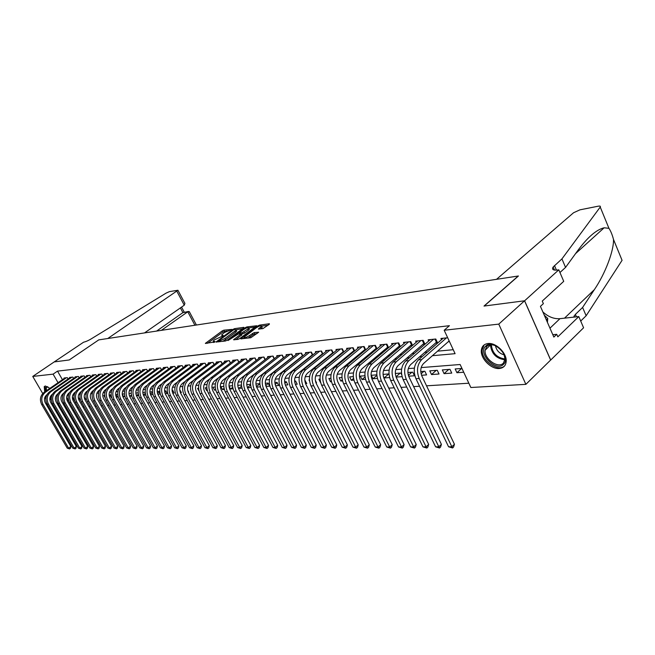 <?xml version="1.0" encoding="UTF-8"?>
<svg xmlns="http://www.w3.org/2000/svg" width="655" height="655" viewBox="0 0 655 655"><rect width="100%" height="100%" fill="white"/><g stroke="black" fill="none" stroke-linecap="round" stroke-linejoin="round"><path stroke-width="0.98" d="M231.903 329.408L223.838 330.169L222.176 330.939L205.351 343.392L214.881 341.967L214.987 341.558L213.112 341.165L214.431 339.847L223.445 335.655L221.644 334.869L224.297 332.584L231.903 329.408M499.339 368.495C491.168 369.445 480.328 358.449 481.351 350.31C481.818 346.331 484.02 344.08 487.975 343.539C495.884 342.377 506.896 353.061 506.2 361.282C505.84 365.613 503.556 368.02 499.339 368.495M51.295 400.008L49.846 398.92M44.712 391.919L44.237 386.589L45.351 386L49.927 388.317M262.876 328.638L269.303 324.307L269.377 323.734L259.527 325.126L257.792 325.928L240.721 338.823L250.775 337.759L258.668 332.232L254.148 332.601L249.563 335.532C246.255 337.579 244.43 338.136 244.078 337.186L256.121 327.877C259.413 325.846 261.23 325.298 261.582 326.231L258.357 329.023L262.876 328.638M42.731 393.54L32.75 376.428L54.226 361.912L69.283 359.955L98.749 339.888L518.228 276.017L484.012 306.065L524.54 300.792L498.774 324.119L525.875 384.346L470.839 387.506L460.129 364.507L421.165 367.594M32.75 376.428L53.104 374.144L58.049 382.708M432.406 355.706L455.094 353.675L444.188 330.251L449.42 325.699L57.517 371.123L53.104 374.144M444.188 330.251L498.774 324.119M243.766 327.901L243.881 327.336L234.58 328.654L232.893 329.432L215.994 342.016L225.476 341.001L227.203 340.207L243.766 327.901M246.878 326.919L256.735 325.748L239.697 338.602L237.945 339.405L233.581 339.748L241.171 333.87L238.199 334.05L228.022 340.526L245.166 327.705L246.878 326.919L247.295 327.721M463.732 372.236L456.928 372.728L461.587 368.47M444.082 373.653L442.322 369.919L449.993 369.338L451.753 373.096L444.082 373.653L448.732 369.436M431.53 374.554L429.786 370.869L437.27 370.304L439.03 374.013L431.53 374.554L436.181 370.386M421.1 373.808L423.916 371.311M421.55 375.266L426.593 374.906L424.849 371.238L420.764 371.549M408.376 375.34L411.93 372.212M408.671 376.191L414.451 375.773L412.715 372.155L407.885 372.515M395.98 376.789L400.213 373.096M396.095 377.092L402.064 376.666M389.578 377.567L384.149 377.951L388.759 373.956M377.395 378.434L372.957 378.754L376.838 375.421M365.49 379.294L362.002 379.54L365.023 376.977M353.872 380.129L351.293 380.309L353.503 378.451M342.524 380.94L340.813 381.063L342.262 379.851M331.43 381.734L330.554 381.799L331.291 381.185M315.964 382.848L316.545 382.807L315.309 380.35M304.837 380.817L305.246 380.481M305.525 383.601L306.794 383.511L304.796 380.293M294.701 382.078L295.724 381.243M295.315 384.329L297.239 384.19L295.593 380.981L294.594 381.063M284.794 383.29L286.399 381.996M285.326 385.05L287.873 384.862L286.235 381.685L284.606 381.808M275.125 384.436L277.253 382.733M275.558 385.746L278.694 385.525L277.073 382.381L274.838 382.545M265.668 385.533L268.288 383.445M265.987 386.434L269.704 386.172L268.083 383.06L265.275 383.265M256.424 386.589L259.503 384.149M256.621 387.105L260.354 386.843M247.377 387.596L250.57 385.083M247.451 387.768L251.053 387.506M241.941 388.161L238.748 388.39L241.523 386.221M233.016 388.8L230.527 388.98L232.672 387.318M224.272 389.43L222.463 389.561L224.01 388.366M215.708 390.044L214.545 390.126L215.528 389.373M207.307 390.65L206.767 390.691L207.217 390.339M188.198 392.017L188.689 391.985L187.633 390.044M180.387 392.582L181.378 392.509L179.724 389.717M172.232 391.625L173.092 390.986M172.715 393.131L174.205 393.025L172.683 390.249L172.06 390.298M164.782 392.484L166.059 391.534M165.191 393.671L167.156 393.532L165.641 390.781L164.544 390.863M157.487 393.319L159.149 392.075M157.806 394.204L160.229 394.032L158.723 391.305L157.159 391.42M150.322 394.113L152.361 392.607M150.56 394.728L152.902 394.556M143.306 394.891L145.32 393.401M143.445 395.235L145.697 395.071M136.412 395.636L138.311 394.244M136.461 395.735L138.631 395.579M131.688 396.078L129.854 396.209L131.426 395.055M124.876 396.57L123.558 396.66L124.679 395.849M118.178 397.045L117.368 397.11L118.056 396.611M90.881 399.01L90.374 397.372M84.806 399.444L85.617 399.386L84.208 396.922M68.087 378.983L67.326 377.657L64.059 378L64.288 378.394M73.622 378.434L72.844 377.075L69.52 377.427L69.758 377.829M79.239 377.869L78.453 376.486L75.079 376.846L75.317 377.255M84.954 377.305L84.151 375.888L80.721 376.248L80.958 376.674M90.758 376.723L89.94 375.282L86.452 375.651L86.697 376.076M96.653 376.134L95.826 374.668L92.281 375.037L92.535 375.479M102.655 375.536L101.812 374.038L98.209 374.414L98.463 374.865M108.746 374.93L107.887 373.399L104.227 373.784L104.489 374.242M114.953 374.316L114.076 372.752L110.351 373.145L110.613 373.612M121.257 373.686L120.364 372.089L116.574 372.49L116.844 372.965M127.668 373.047L126.759 371.418L122.911 371.827L123.181 372.31M134.185 372.4L133.268 370.738L129.346 371.148L129.624 371.647M140.825 371.745L139.883 370.042L135.896 370.46L136.183 370.967M147.58 371.074L146.622 369.338L142.561 369.764L142.847 370.28M154.449 370.394L153.475 368.618L149.348 369.052L149.635 369.584M161.441 369.707L160.45 367.889L156.25 368.331L156.545 368.871M168.564 369.002L167.549 367.144L163.275 367.594L163.578 368.143M175.818 368.282L174.779 366.382L170.431 366.841L170.734 367.406M183.195 367.561L182.147 365.613L177.71 366.079L178.029 366.661M190.72 366.816L189.647 364.827L185.128 365.302L185.447 365.891M198.383 366.063L197.286 364.024L192.685 364.507L193.012 365.113M206.186 365.293L205.064 363.206L200.381 363.697L200.717 364.319M214.136 364.516L212.998 362.371L208.224 362.878L208.56 363.517M222.25 363.721L221.087 361.527L216.215 362.035L216.559 362.69M230.511 362.911L229.324 360.659L224.362 361.183L224.714 361.855M238.936 362.092L237.724 359.783L232.664 360.315L233.024 361.003M247.533 361.249L246.296 358.883L241.13 359.423L241.507 360.127M256.302 360.397L255.032 357.966L249.768 358.514L250.144 359.243M265.242 359.529L263.949 357.032L258.578 357.597L258.962 358.334M274.371 358.645L273.045 356.074L267.567 356.648L267.96 357.417M283.68 357.736L282.33 355.1L276.738 355.69L277.139 356.476M293.194 356.819L291.811 354.109L286.096 354.707L286.513 355.509M302.897 355.878L301.488 353.094L295.659 353.7L296.076 354.535M312.812 354.92L311.371 352.054L305.418 352.677L305.844 353.536M322.948 353.946L321.466 350.998L315.382 351.637L315.825 352.513M333.297 352.955L331.782 349.917L325.568 350.564L326.018 351.473M343.867 351.94L342.319 348.812L335.966 349.475L336.433 350.409M354.683 350.908L353.094 347.682L346.601 348.362L347.076 349.32M365.736 349.852L364.106 346.52L357.474 347.224L357.957 348.206M377.043 348.779L375.372 345.341L368.585 346.053L369.084 347.076M388.611 347.674L386.9 344.129L379.957 344.857L380.465 345.914M400.451 346.56L398.69 342.892L391.584 343.638L392.108 344.726M410.398 345.57L412.535 345.357L410.759 341.632L403.488 342.393L404.02 343.515M422.712 344.325L424.899 344.104L423.122 340.33L415.671 341.116L416.22 342.27M435.321 343.048L437.565 342.827L435.772 339.003L428.141 339.806L428.706 341.001M57.517 371.123L62.438 379.671M281.494 365.736L281.986 365.686M291.107 364.835L291.729 364.778M300.932 363.918L301.685 363.852M310.961 362.985L311.854 362.903M321.212 362.027L322.252 361.928M331.692 361.052L332.879 360.938M342.409 360.053L343.752 359.923M353.356 359.03L354.863 358.891M364.565 357.982L366.243 357.827M376.027 356.909L377.878 356.738M387.752 355.821L389.799 355.624M399.763 354.699L401.998 354.486M412.06 353.553L414.5 353.323M424.645 352.374L427.306 352.128M437.548 351.17L453.244 349.704M291.811 357.565L292.31 357.515M301.464 356.59L302.086 356.525M311.322 355.591L312.075 355.518M321.384 354.576L322.276 354.486M331.667 353.536L332.707 353.43M342.18 352.472L343.367 352.349M352.922 351.383L354.265 351.252M363.902 350.278L365.408 350.122M375.135 349.14L376.813 348.968M386.622 347.977L388.481 347.789M398.371 346.79L400.418 346.585M448.241 341.746L449.477 341.623M441.495 339.708L440.921 338.463L447.684 337.759M82.858 406.935L84.167 406.861M88.851 406.567L90.218 406.485M94.942 406.198L96.383 406.108M101.148 405.813L102.647 405.723M107.453 405.429L109.017 405.33M113.864 405.036L115.501 404.929M120.397 404.634L122.1 404.528M127.037 404.225L128.814 404.11M133.8 403.808L135.659 403.693M140.686 403.382L142.618 403.267M147.703 402.956L149.708 402.825M154.842 402.514L156.938 402.383M162.112 402.064L164.29 401.933M169.522 401.613L171.79 401.474M177.071 401.147L179.429 400.999M184.759 400.672L187.215 400.524M192.603 400.189L195.157 400.033M200.594 399.697L203.255 399.542M208.749 399.198L211.508 399.034M217.059 398.69L219.933 398.51M225.541 398.166L228.521 397.986M234.187 397.634L237.29 397.446M243.021 397.094L246.239 396.897M252.028 396.537L255.376 396.332M261.23 395.972L264.702 395.759M270.621 395.399L274.232 395.178M280.217 394.809L283.967 394.58M290.018 394.204L293.915 393.966M300.031 393.589L304.076 393.344M310.265 392.959L314.465 392.705M320.721 392.32L325.093 392.05M331.422 391.657L335.958 391.379M342.36 390.986L347.076 390.699M353.561 390.298L358.449 389.995M365.015 389.594L370.1 389.283M376.74 388.873L382.021 388.554M388.743 388.137L394.228 387.801M401.04 387.383L406.739 387.031M413.641 386.606L419.56 386.245M426.544 385.811L468.841 383.216M72.386 396.946L74.785 401.114M78.837 399.869L80.033 399.787L78.24 397.372M98.397 396.66L98.324 395.857M104.988 397.454L103.85 395.44L104.677 395.374M111.276 397.544L109.835 394.99L111.129 394.891M117.368 397.11L115.919 394.531L117.703 394.392M123.558 396.66L122.248 394.326M124.401 393.892L122.231 394.056M129.854 396.209L129.174 394.998M131.213 393.377L128.97 393.549M138.148 392.853L135.822 393.033M145.214 392.32L142.806 392.501M152.525 392.902L151.927 391.813L149.921 391.968M190.58 389.807L190.499 388.906M199.005 390.986L197.589 388.374L198.563 388.3M206.767 390.691L205.211 387.801L206.792 387.678M214.545 390.126L212.981 387.211L215.184 387.048M222.463 389.561L220.891 386.614L223.748 386.401M230.527 388.98L228.972 386.057M232.484 385.738L228.972 386.008M238.748 388.39L237.994 386.966M241.408 385.066L237.773 385.345M250.513 384.379L246.747 384.665M259.953 385.017L259.274 383.724L255.917 383.977M309.52 380.964L309.013 379.974L309.422 379.941M320.508 382.52L318.846 379.229L320.017 379.139M330.554 381.799L328.875 378.475L330.857 378.328M340.813 381.063L339.134 377.698L341.943 377.485M351.293 380.309L349.606 376.912L353.291 376.633M362.002 379.54L360.307 376.101L364.901 375.757M372.957 378.754L371.246 375.282L376.797 374.865M384.149 377.951L383.306 376.224M388.972 373.94L383.052 374.39M401.638 374.668L400.852 373.047L395.317 373.465M456.928 372.728L455.168 368.953L461.963 368.438M45.785 398.78L44.892 397.249M524.54 300.792L550.634 360.053L525.875 384.346M78.24 407.263L77.323 407.918M73.933 410.308L72.738 410.374M68.169 410.636L67.031 410.701M62.495 410.963L61.414 411.029M56.919 411.283L55.88 411.348M55.495 397.348L55.429 399.943M66.605 397.528L69.07 401.802M414.394 368.126L408.286 368.609M401.605 369.142L395.726 369.608M389.135 370.124L383.462 370.574M376.952 371.09L371.491 371.524M365.064 372.032L359.8 372.449M353.454 372.949L348.378 373.35M342.106 373.849L337.219 374.234M331.029 374.726L326.313 375.094M320.189 375.585L315.644 375.945M309.602 376.42L305.214 376.764M299.237 377.239L295.012 377.575M289.109 378.041L285.031 378.361M279.194 378.827L275.264 379.139M269.492 379.597L265.701 379.892M259.994 380.342L256.342 380.637M250.701 381.079L247.172 381.357M241.597 381.799L238.191 382.07M232.672 382.504L229.397 382.766M223.936 383.2L220.776 383.445M215.372 383.879L212.326 384.117M206.98 384.542L204.049 384.772M198.76 385.189L195.927 385.418M190.687 385.828L187.96 386.049M182.778 386.458L180.15 386.663M175.016 387.072L172.486 387.269M167.41 387.67L164.962 387.866M159.935 388.259L157.585 388.448M152.607 388.841L150.339 389.021M145.41 389.414L143.232 389.586M138.344 389.971L136.248 390.134M131.409 390.519L129.387 390.683M124.597 391.06L122.649 391.215M117.908 391.592L116.033 391.739M111.334 392.108L109.532 392.255M104.874 392.623L103.138 392.754M98.528 393.123L96.858 393.254M92.289 393.614L90.693 393.745M86.157 394.105L84.618 394.22M80.123 394.58L78.649 394.695M74.195 395.047L72.787 395.161M68.366 395.505L67.015 395.62M276.533 369.657L277.032 369.608M286.137 368.798L286.759 368.74M295.937 367.922L296.69 367.848M305.959 367.021L306.851 366.939M316.193 366.104L317.225 366.014M326.657 365.171L327.844 365.064M337.358 364.213L338.692 364.09M348.296 363.23L349.803 363.099M359.48 362.231L361.159 362.084M370.935 361.208L372.785 361.044M382.651 360.16L384.69 359.98M394.646 359.087L396.881 358.883M406.935 357.982L409.367 357.769M419.511 356.86L422.164 356.623M78.453 398.797L79.173 398.289M221.922 335.409L222.201 336.203M213.399 341.705L213.669 342.524M227.097 330.955L222.782 332.093L207.529 343.31M242.563 328.794L236.226 329.678M234.171 329.465L218.221 341.001L219.531 340.977L224.984 338.455L234.908 331.111L236.168 329.85L234.171 329.465M222.602 341.378L225.615 339.642L224.984 338.455M236.496 330.472L236.782 331.029L235.522 332.298L225.615 339.642M248.826 327.918L255.147 327.033M235.767 339.683L241.695 334.893M239.001 333.944L239.542 333.542M247.746 329.072L248.785 328.024C248.433 327.132 246.648 327.68 243.439 329.67L239.214 332.912L242.178 332.732L247.746 329.072L248.368 330.267L249.408 329.219L249.154 328.736M248.368 330.267L244.536 333.133L241.302 334.132M261.943 326.927L262.213 327.443L260.559 328.949M244.348 337.71L244.659 338.545M247.86 338.127L250.194 336.752L249.563 335.532M257.104 333.51L253.018 334.631L250.194 336.752M244.323 337.702L242.907 338.766M268.091 325.224L261.632 326.125M46.98 394.654L46.898 394.703C44.335 396.905 43.795 399.615 45.285 402.825L70.814 446.538L70.478 448.282L69.594 448.937L67.236 448.159L41.683 404.495C39.447 399.681 40.258 395.628 44.106 392.329L65.009 377.902M67.236 448.159L68.611 448.159L43.017 404.405C40.782 399.583 41.592 395.514 45.449 392.214L66.368 377.755M69.594 448.937L68.611 448.159L70.814 446.538M55.536 397.569L55.331 398.625M51.254 398.297L50.116 397.348M45.858 391.125L45.4 387.563L47.749 386.696M47.807 386.728L46.202 387.67L46.513 390.667M50.402 396.578L51.344 397.397M55.388 397.929L55.528 397.511M45.056 386.057L44.655 386.761L45.424 391.42M49.977 397.896L51.229 398.969M503.556 364.254C496.384 372.335 477.724 353.806 485.47 346.364C492.429 337.906 511.694 356.885 503.556 364.254M496.506 346.2C492.331 344.186 489.048 344.309 486.657 346.552L485.134 350.261C483.963 358.866 498.316 369.027 503.4 363.099L505.03 359.03L503.859 353.839M495.467 345.701C496.482 350.548 499.429 353.61 504.309 354.895M547.408 322.325L547.752 318.502L544.256 315.112M546.327 319.845L547.752 318.502M484.135 345.046L482.26 349.59C480.795 360.103 498.201 372.736 504.735 365.752M161.392 330.349L187.772 311.796L182.892 312.631L180.387 307.915M98.668 339.904L107.756 338.52L177.939 290.255L169.465 291.622L166.083 293.121L93.01 337.767C89.326 340.142 86.19 341.623 83.603 342.197L54.201 361.92L69.201 359.972L98.684 339.937M144.509 332.92L184.268 305.205L176.85 291.254M196.017 324.282L195.706 325.126M156.594 331.086L182.892 312.631L188.591 311.436L187.772 311.796L194.92 325.248M184.219 302.078L184.906 303.371L184.268 305.205M189.688 312.369L188.591 311.436M496.539 279.317L573.543 212.752L579.945 209.837L598.146 206.21C600.078 205.875 600.774 206.161 600.234 207.062L561.933 258.897L553.172 266.994C551.6 269.541 553.213 270.523 558.003 269.958L558.805 269.835L524.614 300.784L484.217 306.032L518.433 275.984L496.539 279.317M621.595 259.2L622.07 260.322L586.135 315.767L582.598 307.457L594.339 289.682C605.474 273.315 613.981 250.366 613.498 239.443L613.498 239.419C612.261 234.719 610.747 231.019 608.953 228.317L604.131 227.793C596.418 229.651 587.658 237.208 577.849 250.456L565.56 267.42L559.951 272.513M565.56 267.42L561.933 258.897M586.135 315.767L580.707 321.04M573.583 317.151L575.393 314.384L582.598 307.457M524.614 300.784L550.708 360.045L583.589 327.787L578.799 316.578L557.823 336.834L556.725 334.312L552.812 334.697M558.805 269.835L563.726 281.331L542.25 301.087L543.372 303.65L540.432 306.36L553.852 337.079L556.725 334.312M578.799 316.578L559.976 318.666C554.007 319.1 548.309 316.864 542.88 311.952M600.234 207.07L608.937 228.308L600.234 207.062M52.465 394.154L52.318 394.253C49.739 396.471 49.199 399.206 50.697 402.44L76.357 446.505L76.021 448.266L75.137 448.921L72.754 448.143L47.062 404.127C44.818 399.272 45.629 395.186 49.493 391.862L70.486 377.321M72.754 448.143L74.146 448.135L48.421 404.037C46.169 399.165 46.988 395.071 50.861 391.747L71.87 377.182M75.137 448.921L74.146 448.135L76.357 446.505M58.049 393.639L57.82 393.802C55.233 396.038 54.692 398.789 56.199 402.047L81.998 446.473L81.654 448.249L80.761 448.904L78.363 448.126L52.531 403.75C50.271 398.854 51.082 394.736 54.971 391.387L76.062 376.74M78.363 448.126L79.779 448.118L53.907 403.652C51.647 398.748 52.465 394.621 56.355 391.264L77.462 376.592M80.761 448.904L79.779 448.118L81.998 446.473M63.723 393.123L63.42 393.336C60.817 395.587 60.276 398.363 61.783 401.654L87.729 446.432L87.377 448.225L86.485 448.896L84.061 448.102L58.082 403.365C55.814 398.428 56.633 394.277 60.538 390.904L81.719 376.142M84.061 448.102L85.494 448.094L59.49 403.267C57.214 398.322 58.033 394.163 61.938 390.781L83.144 375.995M86.485 448.896L85.494 448.094L87.729 446.432M69.487 392.591L69.103 392.869C66.491 395.137 65.95 397.929 67.465 401.253L93.55 446.399L93.19 448.208L92.298 448.88L89.85 448.077L63.732 402.981C61.447 398.003 62.266 393.811 66.196 390.413L87.467 375.544M89.85 448.077L91.307 448.077L65.164 402.882C62.872 397.896 63.691 393.696 67.621 390.29L88.924 375.389M92.298 448.88L91.307 448.077L93.55 446.399M75.358 392.05L74.883 392.386C72.263 394.678 71.714 397.495 73.245 400.844L99.47 446.366L99.102 448.192L98.201 448.863L95.728 448.061L69.479 402.579C67.178 397.56 67.997 393.344 71.944 389.913L93.313 374.93M95.728 448.061L97.218 448.053L70.928 402.481C68.628 397.454 69.446 393.221 73.393 389.79L94.787 374.775M98.201 448.863L97.218 448.053L99.47 446.366M81.326 391.502L80.761 391.903C78.125 394.204 77.577 397.045 79.116 400.426L105.488 446.333L105.111 448.167L104.21 448.847L101.713 448.036L75.317 402.178C73.008 397.118 73.827 392.861 77.789 389.406L99.257 374.308M101.713 448.036L103.22 448.036L76.791 402.08C74.473 397.004 75.3 392.738 79.263 389.283L100.755 374.152M104.21 448.847L103.22 448.036L105.488 446.333M87.393 390.945L86.738 391.403C84.094 393.729 83.545 396.594 85.093 400L111.604 446.292L111.219 448.143L110.318 448.831L107.797 448.02L81.253 401.769C78.928 396.668 79.754 392.378 83.725 388.89L105.291 373.669M107.797 448.02L109.328 448.012L82.751 401.671C80.426 396.553 81.253 392.255 85.232 388.767L106.822 373.514M110.318 448.831L109.328 448.012L111.604 446.292M93.567 390.364L92.813 390.904C90.161 393.246 89.604 396.136 91.16 399.566L117.818 446.26L117.433 448.126L116.524 448.814L113.978 447.995L87.287 401.359C84.954 396.209 85.78 391.878 89.776 388.366L111.432 373.031M113.978 447.995L115.542 447.987L88.81 401.253C86.476 396.095 87.303 391.755 91.299 388.235L112.987 372.867M116.524 448.814L115.542 447.987L117.818 446.26M99.855 389.782L98.995 390.388C96.326 392.754 95.777 395.669 97.341 399.132L124.139 446.219L123.754 448.102L122.837 448.806L120.266 447.971L93.428 400.934C91.078 395.743 91.905 391.371 95.917 387.834L117.679 372.376M120.266 447.971L121.855 447.963L94.983 400.827C92.625 395.62 93.46 391.248 97.472 387.703L119.251 372.212M122.837 448.806L121.855 447.963L124.139 446.219M106.249 389.185L105.291 389.864C102.606 392.255 102.049 395.194 103.629 398.682L130.574 446.178L130.173 448.085L129.256 448.79L126.661 447.946L99.675 400.5C97.308 395.268 98.144 390.863 102.172 387.293L124.024 371.704M126.661 447.946L128.274 447.938L101.255 400.393C98.889 395.145 99.724 390.732 103.752 387.154L125.629 371.541M129.256 448.79L128.274 447.938L130.574 446.178M112.758 388.571L111.686 389.34C108.992 391.739 108.435 394.703 110.015 398.232L137.116 446.145L136.715 448.061L135.79 448.773L133.161 447.922L106.028 400.066C103.654 394.777 104.489 390.339 108.534 386.745L130.484 371.033M133.161 447.922L134.807 447.922L107.633 399.951C105.258 394.662 106.094 390.208 110.146 386.606L132.122 370.861M135.79 448.773L134.807 447.922L137.116 446.145M119.382 387.94L118.195 388.8C115.493 391.223 114.936 394.212 116.524 397.765L143.772 446.104L143.363 448.036L142.438 448.757L139.785 447.897L112.496 399.624C110.105 394.285 110.941 389.807 115.01 386.18L137.059 370.337M139.785 447.897L141.455 447.897L114.134 399.509C111.735 394.163 112.578 389.676 116.647 386.041L138.721 370.165M142.438 448.757L141.455 447.897L143.772 446.104M126.137 387.302L124.827 388.251C122.108 390.691 121.543 393.712 123.148 397.298L150.544 446.063L150.126 448.012L149.193 448.732L146.515 447.873L119.079 399.165C116.672 393.786 117.515 389.267 121.601 385.607L143.74 369.641M146.515 447.873L148.218 447.873L120.741 399.051C118.334 393.663 119.177 389.127 123.263 385.467L145.435 369.461M149.193 448.732L148.218 447.873L150.544 446.063M133.014 386.647L131.573 387.694C128.839 390.159 128.282 393.197 129.895 396.815L157.437 446.022L157.012 447.987L156.078 448.716L153.368 447.848L125.785 398.707C123.361 393.278 124.204 388.718 128.306 385.025L150.544 368.929M153.368 447.848L155.104 447.848L127.479 398.592C125.056 393.147 125.891 388.579 130.001 384.878L152.263 368.749M156.078 448.716L155.104 447.848L157.437 446.022M140.014 385.967L138.434 387.121C135.691 389.61 135.135 392.681 136.756 396.332L164.454 445.981L164.02 447.963L163.079 448.7L160.344 447.824L132.605 398.232C130.173 392.754 131.016 388.153 135.135 384.436L157.47 368.2M160.344 447.824L162.104 447.824L134.324 398.117C131.892 392.623 132.736 388.014 136.862 384.288L159.222 368.02M163.079 448.7L162.104 447.824L164.454 445.981M147.154 385.279L145.426 386.54C142.675 389.054 142.11 392.148 143.74 395.833L171.594 445.94L171.151 447.938L170.21 448.683L167.443 447.799L139.548 397.757C137.1 392.23 137.943 387.588 142.086 383.83L164.52 367.463M167.443 447.799L169.236 447.791L141.308 397.634C138.852 392.091 139.703 387.441 143.846 383.683L166.296 367.275M170.21 448.683L169.236 447.791L171.594 445.94M154.424 384.567L152.549 385.951C149.782 388.481 149.217 391.608 150.863 395.333L178.872 445.891L178.422 447.914L177.472 448.667L174.672 447.774L146.622 397.266C144.157 391.69 145.009 387.007 149.168 383.216L171.692 366.71M174.672 447.774L176.498 447.766L148.415 397.143C145.95 391.551 146.794 386.859 150.953 383.069L173.509 366.513M177.472 448.667L176.498 447.766L178.872 445.891M175.802 368.29L174.77 366.382M161.842 383.838L159.804 385.353C157.028 387.907 156.463 391.06 158.109 394.818L186.274 445.85L185.815 447.889L184.866 448.65L182.033 447.75L153.827 396.774C151.354 391.141 152.197 386.417 156.373 382.594L179.003 365.94M182.033 447.75L183.899 447.742L155.653 396.652C153.172 391.002 154.023 386.262 158.199 382.438L180.845 365.744M184.866 448.65L183.899 447.742L186.274 445.85M183.171 367.578L182.115 365.613M169.408 383.093L167.189 384.739C164.405 387.318 163.84 390.503 165.494 394.294L193.814 445.809L193.348 447.864L192.398 448.626L189.532 447.717L161.171 396.267C158.682 390.585 159.525 385.811 163.717 381.955L186.438 365.162M189.532 447.717L191.432 447.717L163.03 396.136C160.532 390.437 161.384 385.656 165.576 381.799L188.321 364.966M192.398 448.626L191.432 447.717L193.814 445.809M190.679 366.849L189.59 364.827M177.128 382.323L174.721 384.117C171.921 386.712 171.356 389.93 173.018 393.761L201.503 445.76L201.019 447.84L200.062 448.609L197.171 447.692L168.646 395.751C166.141 390.012 166.992 385.197 171.209 381.308L194.019 364.368M197.171 447.692L199.104 447.684L170.546 395.62C168.032 389.864 168.884 385.042 173.1 381.144L195.935 364.164M200.062 448.609L199.104 447.684L201.503 445.76M198.326 366.104L197.212 364.033M185.005 381.521L182.393 383.478C179.576 386.106 179.011 389.348 180.69 393.213L209.33 445.711L208.839 447.815L207.881 448.593L204.958 447.668L176.269 395.227C173.747 389.43 174.607 384.567 178.831 380.645L201.74 363.558M204.958 447.668L206.923 447.66L178.201 395.096C175.679 389.283 176.531 384.411 180.764 380.481L203.697 363.353M207.881 448.593L206.923 447.66L209.33 445.711M206.12 365.351L204.974 363.214M193.045 380.694L190.212 382.831C187.387 385.476 186.822 388.751 188.509 392.656L217.304 445.67L216.813 447.783L215.847 448.569L212.883 447.635L184.039 394.695C181.509 388.841 182.36 383.928 186.609 379.974L209.608 362.731M212.883 447.635L214.889 447.627L186.012 394.556C183.465 388.685 184.325 383.773 188.575 379.802L211.598 362.518M215.847 448.569L214.889 447.627L217.304 445.67M214.054 364.581L212.891 362.387M201.273 379.834L198.187 382.176C195.346 384.845 194.781 388.153 196.484 392.091L225.435 445.621L224.927 447.758L223.961 448.552L220.964 447.611L191.964 394.146C189.41 388.235 190.269 383.281 194.535 379.286L217.632 361.887M220.964 447.611L223.011 447.602L193.97 394.007C191.416 388.079 192.267 383.118 196.533 379.114L219.654 361.675M223.961 448.552L223.011 447.602L225.435 445.621M222.151 363.795L220.948 361.544M209.682 378.934L206.317 381.497C203.468 384.198 202.894 387.531 204.606 391.518L233.729 445.572L233.205 447.725L232.238 448.528L229.209 447.578L200.045 393.589C197.474 387.621 198.334 382.618 202.608 378.582L225.803 361.028M229.209 447.578L231.289 447.57L202.084 393.45C199.513 387.465 200.373 382.446 204.655 378.41L227.874 360.815M232.238 448.528L231.289 447.57L233.729 445.572M230.396 363.001L229.168 360.676M218.311 377.976L214.611 380.809C211.745 383.535 211.18 386.909 212.9 390.929L242.178 445.523L241.646 447.701L240.672 448.511L237.609 447.545L208.282 393.025C205.695 386.99 206.554 381.939 210.853 377.869L234.138 360.16M237.609 447.545L239.73 447.537L210.361 392.877C207.774 386.835 208.634 381.767 212.94 377.689L236.242 359.939M240.672 448.511L239.73 447.537L242.178 445.523M238.805 362.19L237.552 359.8M227.219 376.92L223.06 380.113C220.195 382.856 219.621 386.262 221.349 390.323L250.791 445.466L250.259 447.668L249.277 448.487L246.174 447.512L216.682 392.443C214.087 386.352 214.946 381.251 219.261 377.141L242.637 359.267M246.174 447.512L248.343 447.504L218.811 392.296C216.207 386.188 217.067 381.079 221.39 376.961L244.782 359.038M249.277 448.487L248.343 447.504L250.791 445.466M247.385 361.372L246.092 358.899M256.252 360.43L231.69 379.401C228.808 382.168 228.243 385.607 229.979 389.717L259.585 445.416L259.036 447.643L258.054 448.462L254.91 447.488L225.255 391.854C222.643 385.697 223.502 380.547 227.834 376.396L251.299 358.359M254.91 447.488L257.12 447.48L227.424 391.706C224.812 385.533 225.672 380.367 230.003 376.207L253.493 358.129M258.054 448.462L257.12 447.48L259.585 445.416M256.121 360.512L254.811 357.99M265.218 359.489L240.5 378.664C237.601 381.472 237.036 384.944 238.78 389.086L268.55 445.367L267.993 447.611L267.003 448.446L263.826 447.455L234.007 391.248C231.379 385.034 232.238 379.826 236.586 375.642L260.141 357.433M263.826 447.455L266.086 447.447L236.218 391.101C233.589 384.862 234.449 379.646 238.805 375.446L262.377 357.196M267.003 448.446L266.086 447.447L268.55 445.367M265.013 359.603L263.695 357.057M274.322 358.547L249.481 377.927C246.583 380.752 246.01 384.264 247.77 388.448L277.704 445.31L277.13 447.578L276.14 448.421L272.922 447.422L242.94 390.634C240.287 384.354 241.155 379.098 245.519 374.865L269.156 356.484M272.922 447.422L275.223 447.414L245.199 390.478C242.547 384.182 243.406 378.909 247.778 374.668L271.44 356.246M276.14 448.421L275.223 447.414L277.704 445.31M274.093 358.678L272.767 356.107M283.607 357.589L258.659 377.165C255.745 380.023 255.172 383.568 256.948 387.801L287.046 445.253L286.456 447.545L285.465 448.397L282.207 447.39L252.052 390.012C249.391 383.658 250.251 378.344 254.631 374.07L278.367 355.518M282.207 447.39L284.557 447.373L254.361 389.848C251.7 383.478 252.56 378.156 256.94 373.874L280.692 355.272M285.465 448.397L284.557 447.373L287.046 445.253M283.361 357.736L282.027 355.133M293.088 356.615L268.026 376.388C265.103 379.27 264.53 382.856 266.315 387.138L296.576 445.195L295.978 447.512L294.979 448.372L291.68 447.349L261.361 389.365C258.684 382.946 259.544 377.583 263.949 373.268L287.758 354.535M291.68 447.349L294.079 447.34L263.719 389.201C261.042 382.766 261.902 377.386 266.307 373.063L290.14 354.281M294.979 448.372L294.079 447.34L296.576 445.195M292.818 356.77L291.475 354.142M302.766 355.616L277.597 375.593C274.658 378.508 274.093 382.127 275.886 386.458L306.311 445.138L305.697 447.48L304.698 448.348L301.357 447.316L270.875 388.71C268.182 382.225 269.041 376.797 273.454 372.441L297.354 353.528M301.357 447.316L303.805 447.308L273.282 388.546C270.581 382.037 271.44 376.6 275.861 372.236L299.777 353.274M304.698 448.348L303.805 447.308L306.311 445.138M302.471 355.788L301.12 353.127M312.648 354.592L287.373 374.783C284.426 377.73 283.852 381.39 285.662 385.762L316.25 445.081L315.628 447.447L314.621 448.323L311.24 447.283L280.586 388.047C277.876 381.48 278.735 376.003 283.165 371.598L307.146 352.496M311.24 447.283L313.737 447.275L283.05 387.875C280.332 381.292 281.191 375.798 285.629 371.385L309.627 352.243M314.621 448.323L313.737 447.275L316.25 445.081M312.329 354.789L310.969 352.095M322.743 353.553L297.362 373.956C294.406 376.928 293.833 380.629 295.651 385.05L326.403 445.023L325.764 447.414L324.757 448.298L321.327 447.242L290.509 387.359C287.782 380.727 288.642 375.184 293.088 370.738L317.151 351.448M321.327 447.242L323.889 447.234L293.031 387.187C290.296 380.539 291.156 374.979 295.601 370.525L319.681 351.186M324.757 448.298L323.889 447.234L326.403 445.023M322.399 353.757L321.032 351.039M333.059 352.488L307.572 373.113C304.6 376.117 304.035 379.851 305.86 384.329L336.785 444.958L336.13 447.373L335.114 448.274L331.643 447.209L300.653 386.663C297.919 379.949 298.77 374.357 303.232 369.862L327.369 350.376M331.643 447.209L334.255 447.201L303.232 386.483C300.481 379.761 301.341 374.144 305.803 369.641L329.956 350.106M335.114 448.274L334.255 447.201L336.785 444.958M332.683 352.709L331.315 349.966M343.597 351.399L318.002 372.245C315.03 375.282 314.457 379.065 316.299 383.584L347.387 444.901L346.716 447.34L345.701 448.249L342.18 447.168L311.027 385.942C308.268 379.163 309.127 373.497 313.598 368.962L337.808 349.279M342.18 447.168L344.849 447.16L313.655 385.762C310.896 378.958 311.755 373.284 316.234 368.732L340.461 349M345.701 448.249L344.849 447.16L347.387 444.901M343.195 351.637L341.82 348.861M354.371 350.286L328.679 371.36C325.691 374.431 325.126 378.254 326.968 382.831L358.219 444.835L357.54 447.3L356.525 448.217L352.955 447.128L321.638 385.214C318.862 378.353 319.714 372.63 324.2 368.044L348.485 348.165M352.955 447.128L355.681 447.119L324.323 385.034C321.548 378.148 322.399 372.408 326.894 367.807L351.195 347.879M356.525 448.217L355.681 447.119L358.219 444.835M353.937 350.548L352.554 347.731M365.392 349.14L339.593 370.46C336.596 373.563 336.031 377.427 337.89 382.053L369.305 444.77L368.601 447.267L367.586 448.192L363.967 447.087L332.486 384.469C329.694 377.526 330.546 371.737 335.049 367.103L359.398 347.019M363.967 447.087L366.759 447.078L335.237 384.28C332.437 377.321 333.289 371.516 337.8 366.865L362.166 346.724M367.586 448.192L366.759 447.078L369.305 444.77M364.925 349.426L363.533 346.585M376.658 347.977L350.752 369.535C347.756 372.67 347.191 376.576 349.058 381.259L380.637 444.704L379.925 447.226L378.901 448.159L375.233 447.046L343.58 383.707C340.772 376.682 341.623 370.828 346.143 366.137L370.558 345.848M375.233 447.046L378.082 447.037L346.397 383.511C343.58 376.469 344.44 370.599 348.951 365.899L373.383 345.553M378.901 448.159L378.082 447.037L380.637 444.704M376.158 348.28L374.758 345.406M388.178 346.782L362.182 368.585C359.177 371.753 358.613 375.708 360.487 380.449L392.23 444.63L391.502 447.185L390.478 448.135L386.753 447.005L354.936 382.921C352.112 375.814 352.963 369.895 357.491 365.154L381.971 344.653M386.753 447.005L389.676 446.997L357.818 382.725C354.994 375.593 355.845 369.657 360.373 364.909L384.862 344.35M390.478 448.135L389.676 446.997L392.23 444.63M387.645 347.109L386.245 344.202M399.976 345.562L373.882 367.619C370.861 370.82 370.304 374.824 372.196 379.622L404.094 444.565L403.349 447.144L402.317 448.102L398.543 446.964L366.563 382.119C363.721 374.93 364.573 368.937 369.109 364.147L393.647 343.425M398.543 446.964L401.531 446.956L369.51 381.914C366.669 374.709 367.52 368.7 372.056 363.893L396.611 343.114M402.317 448.102L401.531 446.956L404.094 444.565M399.403 345.914L397.994 342.966M412.044 344.317L385.852 366.628C382.831 369.87 382.274 373.915 384.174 378.77L416.236 444.491L415.466 447.103L414.443 448.077L410.611 446.923L378.467 381.3C375.61 374.021 376.453 367.963 381.005 363.116L405.601 342.172M410.611 446.923L413.673 446.906L381.488 381.095C378.631 373.792 379.474 367.717 384.018 362.854L408.63 341.853M414.443 448.077L413.673 446.906L416.236 444.491M411.43 344.686L410.014 341.705M424.399 343.04L398.117 365.613C395.088 368.888 394.531 372.982 396.447 377.894L428.673 444.417L427.879 447.062L426.855 448.045L422.958 446.874L390.658 380.465C387.785 373.096 388.628 366.964 393.188 362.059L417.833 340.887M422.958 446.874L426.094 446.866L393.753 380.252C390.879 372.859 391.723 366.702 396.275 361.789L420.936 340.559M426.855 448.045L426.094 446.866L428.673 444.417M423.752 343.433L422.328 340.42M437.049 341.722L410.685 364.573C407.647 367.881 407.099 372.032 409.015 377.002L441.396 444.344L440.594 447.021L439.562 448.012L435.616 446.833L403.152 379.597C400.262 372.138 401.097 365.932 405.666 360.979L430.36 339.577M435.616 446.833L438.825 446.816L406.321 379.384C403.431 371.901 404.266 365.67 408.835 360.7L433.536 339.241M439.562 448.012L438.825 446.816L441.396 444.344M436.361 342.147L434.928 339.094M449.158 340.936L423.564 363.5C420.526 366.857 419.97 371.049 421.902 376.093L454.439 444.262L453.612 446.972L452.58 447.979L448.569 446.784L415.95 378.721C413.051 371.164 413.878 364.884 418.455 359.873L443.189 338.226M448.569 446.784L451.86 446.775L419.2 378.492C416.293 370.918 417.129 364.614 421.697 359.587L446.44 337.89M452.58 447.979L451.86 446.775L454.439 444.262M222.806 336.015L222.479 335.393M214.267 342.328L213.931 341.697M206.047 343.498L205.776 342.974M222.782 332.093L222.176 330.939M224.444 331.332L223.838 330.169M216.69 342.131L216.412 341.607M233.139 329.907L232.893 329.432M234.948 329.359L234.58 328.654M218.795 341.861L218.402 341.124M219.924 341.722L219.531 340.977M235.522 332.298L234.908 331.111M234.269 339.88L233.982 339.339M241.4 335.475L240.77 334.271M245.535 328.417L245.166 327.705M239.869 333.829L239.484 333.092M242.809 333.927L242.178 332.732M244.536 333.133L243.906 331.929M259.012 329.162L258.741 328.63M261.189 328.482L260.559 327.263M253.018 334.631L252.388 333.411M254.779 333.821L254.148 332.601M241.408 338.962L241.122 338.414M258.16 326.648L257.792 325.928M259.945 325.928L259.527 325.126M44.106 392.329L45.449 392.214M41.683 404.495L43.017 404.405M504.964 359.767C496.457 358.694 491.635 353.888 490.497 345.341L490.562 344.784M491.348 344.759C492.192 352.947 496.752 357.687 505.038 358.997M556.439 270.13L554.49 265.578M575.393 314.384L576.441 316.832M622.062 260.33L613.498 239.443M594.339 289.682L564.512 318.158M549.963 328.188L559.976 318.666M49.493 391.862L50.861 391.747M47.062 404.127L48.421 404.037M54.971 391.387L56.355 391.264M52.531 403.75L53.907 403.652M60.538 390.904L61.938 390.781M58.082 403.365L59.49 403.267M66.196 390.413L67.621 390.29M63.732 402.981L65.164 402.882M71.944 389.913L73.393 389.79M69.479 402.579L70.928 402.481M77.789 389.406L79.263 389.283M75.317 402.178L76.791 402.08M83.725 388.89L85.232 388.767M81.253 401.769L82.751 401.671M89.776 388.366L91.299 388.235M87.287 401.359L88.81 401.253M95.917 387.834L97.472 387.703M93.428 400.934L94.983 400.827M102.172 387.293L103.752 387.154M99.675 400.5L101.255 400.393M108.534 386.745L110.146 386.606M106.028 400.066L107.633 399.951M115.01 386.18L116.647 386.041M112.496 399.624L114.134 399.509M121.601 385.607L123.263 385.467M119.079 399.165L120.741 399.051M128.306 385.025L130.001 384.878M125.785 398.707L127.479 398.592M135.135 384.436L136.862 384.288M132.605 398.232L134.324 398.117M142.086 383.83L143.846 383.683M139.548 397.757L141.308 397.634M149.168 383.216L150.953 383.069M146.622 397.266L148.415 397.143M156.373 382.594L158.199 382.438M153.827 396.774L155.653 396.652M163.717 381.955L165.576 381.799M161.171 396.267L163.03 396.136M171.209 381.308L173.1 381.144M168.646 395.751L170.546 395.62M178.831 380.645L180.764 380.481M176.269 395.227L178.201 395.096M186.609 379.974L188.575 379.802M184.039 394.695L186.012 394.556M194.535 379.286L196.533 379.114M191.964 394.146L193.97 394.007M202.608 378.582L204.655 378.41M200.045 393.589L202.084 393.45M210.853 377.869L212.94 377.689M208.282 393.025L210.361 392.877M219.261 377.141L221.39 376.961M216.682 392.443L218.811 392.296M227.834 376.396L230.003 376.207M225.255 391.854L227.424 391.706M236.586 375.642L238.805 375.446M234.007 391.248L236.218 391.101M245.519 374.865L247.778 374.668M242.94 390.634L245.199 390.478M254.631 374.07L256.94 373.874M252.052 390.012L254.361 389.848M263.949 373.268L266.307 373.063M261.361 389.365L263.719 389.201M273.454 372.441L275.861 372.236M270.875 388.71L273.282 388.546M283.165 371.598L285.629 371.385M280.586 388.047L283.05 387.875M293.088 370.738L295.601 370.525M290.509 387.359L293.031 387.187M303.232 369.862L305.803 369.641M300.653 386.663L303.232 386.483M313.598 368.962L316.234 368.732M311.027 385.942L313.655 385.762M324.2 368.044L326.894 367.807M321.638 385.214L324.323 385.034M335.049 367.103L337.8 366.865M332.486 384.469L335.237 384.28M346.143 366.137L348.951 365.899M343.58 383.707L346.397 383.511M357.491 365.154L360.373 364.909M354.936 382.921L357.818 382.725M369.109 364.147L372.056 363.893M366.563 382.119L369.51 381.914M381.005 363.116L384.018 362.854M378.467 381.3L381.488 381.095M393.188 362.059L396.275 361.789M390.658 380.465L393.753 380.252M405.666 360.979L408.835 360.7M403.152 379.597L406.321 379.384M418.455 359.873L421.697 359.587M415.95 378.721L419.2 378.492M481.351 350.31L482.268 349.467M218.68 341.877L218.287 341.124M236.782 331.029L236.168 329.85M241.793 335.073L241.171 333.87M249.408 329.219L248.785 328.024M239.697 333.853L239.304 333.1M262.213 327.443L261.582 326.231M47.045 386.769L46.448 387.187M485.134 350.261L490.587 344.784M485.74 346.405L487.132 345.136M177.939 290.255L184.906 303.371M184.268 312.165L181.566 307.089M189.27 311.584L196.156 324.552M604.131 227.793L575.532 253.649M574.124 315.866L574.631 317.036M554.49 270.081L553.172 266.994M622.07 260.322L613.498 239.419"/></g></svg>
